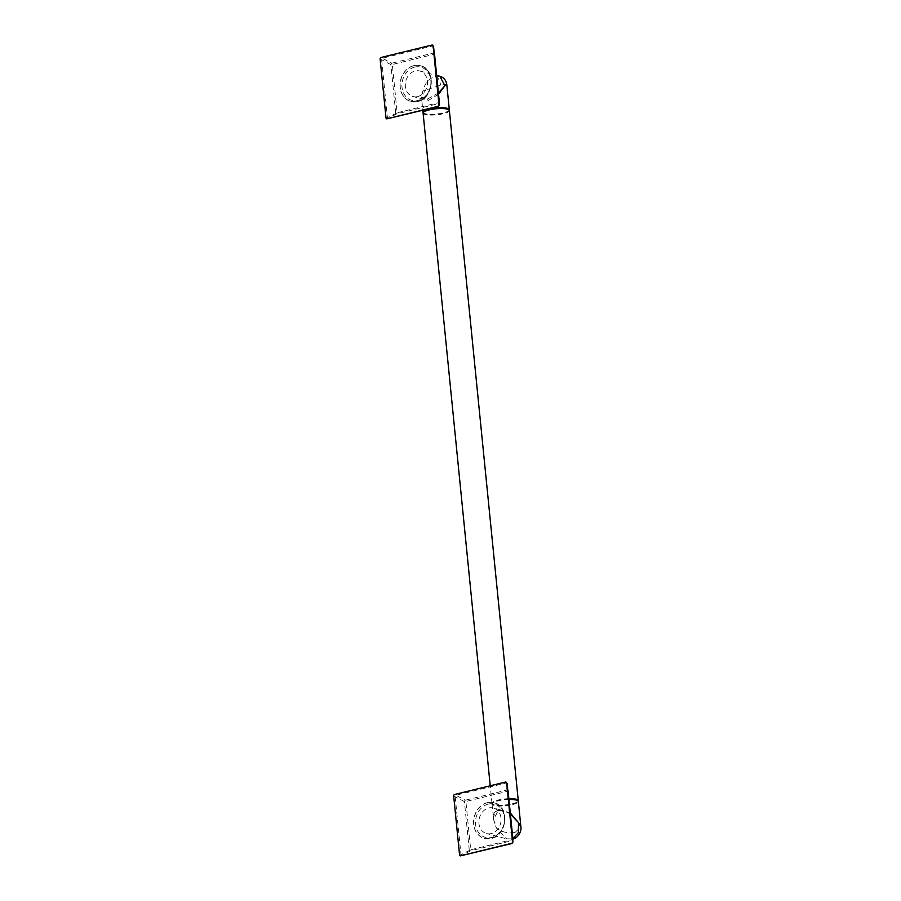 <?xml version="1.0" encoding="UTF-8"?>
<svg xmlns="http://www.w3.org/2000/svg" width="901" height="901" viewBox="0 0 901 901"><rect width="100%" height="100%" fill="white"/><g stroke="black" fill="none" stroke-linecap="round" stroke-linejoin="round"><path stroke-width="0.68" stroke-dasharray="4.5 3.38" d="M413.773 65.638A18.493 15.328 -75.3 0 0 400.067 83.489A18.493 15.328 -75.3 0 0 410.856 101.441A18.493 15.328 -75.3 0 0 417.343 101.464A18.493 15.328 -75.3 0 0 431.038 83.613A18.493 15.328 -75.3 0 0 420.26 65.66A18.493 15.328 -75.3 0 0 413.773 65.638M434.53 54.071L433.978 54.319L438.798 102.601L397.138 112.783L392.318 64.489L433.978 54.319A1.273 0.642 76.3 0 0 433.415 53.046A1.273 1.047 154.7 0 1 434.271 53.362M380.121 58.959L390.876 64.613L392.318 64.489A1.273 0.642 76.3 0 0 391.755 63.216L433.415 53.046L432.638 45.962A1.273 0.867 -175.9 0 1 433.539 46.706L434.214 53.215M439.192 103.074A1.273 1.239 55.3 0 1 438.46 103.638A1.273 0.642 -103.7 0 0 438.798 102.601L439.35 102.354M439.136 102.455L438.9 103.525L439.373 102.297M387.193 118.887L388.32 118.47L387.419 117.727L397.138 112.783A1.273 0.642 -103.7 0 1 396.8 113.819A1.273 0.822 70.5 0 1 395.697 112.907L390.876 64.613A1.273 0.631 115.6 0 1 391.755 63.216L382.306 58.25L432.638 45.962L431.928 45.05M386.011 117.918L387.419 117.727L381.596 59.387L382.306 58.25L381.055 57.473M434.44 53.598L439.361 105.034A1.273 1.183 154 0 1 438.641 106.172L388.32 118.47L396.8 113.819L438.46 103.638L438.641 106.172M417.692 96.565A13.211 10.947 -75.3 0 0 427.479 83.816A13.211 10.947 -75.3 0 0 419.776 70.999A13.211 10.947 -75.3 0 0 415.136 70.976A13.211 10.947 -75.3 0 0 405.349 83.725A13.211 10.947 -75.3 0 0 413.052 96.553A13.211 10.947 -75.3 0 0 417.692 96.565M439.868 76.281L435.487 76.326C428.944 78.387 424.743 83.297 422.862 91.069L423.38 99.268C421.803 98.457 421.184 97.725 421.499 97.06L422.862 91.069L440.533 85.133L446.783 84.379M438.438 92.949L427.333 99.11L423.38 99.268L413.052 96.553M438.562 94.245L428.166 100.563L421.499 97.06L422.817 110.282M449.227 110.102A13.211 3.03 -5.7 0 1 449.002 110.429A13.211 3.03 -5.7 0 1 443.303 112.873A13.211 3.03 -5.7 0 1 423.459 112.985A13.211 3.03 -5.7 0 1 423.177 112.704M448.495 109.483A12.783 2.928 -5.7 0 1 448.642 110.857A12.783 2.928 -5.7 0 1 443.123 113.222A12.783 2.928 -5.7 0 1 423.909 113.323A12.783 2.928 -5.7 0 1 423.616 112.163M449.385 110.508A13.211 3.03 -5.7 0 1 443.382 113.695A13.211 3.03 -5.7 0 1 430.092 115.08A13.211 3.03 -5.7 0 1 423.098 113.132M508.874 798.669A13.211 3.03 174.3 0 0 497.983 800.065A13.211 3.03 174.3 0 0 491.98 803.253A13.211 3.03 174.3 0 0 492.419 803.929A13.211 3.03 174.3 0 0 512.275 803.816A13.211 3.03 174.3 0 0 517.974 801.372A13.211 3.03 174.3 0 0 518.188 801.045M508.93 799.176A12.783 2.928 174.3 0 0 498.253 800.527A12.783 2.928 174.3 0 0 492.734 802.892A12.783 2.928 174.3 0 0 492.87 804.266A12.783 2.928 174.3 0 0 512.083 804.165A12.783 2.928 174.3 0 0 517.602 801.8A12.783 2.928 174.3 0 0 517.467 800.426M508.964 799.491A13.211 3.03 174.3 0 0 498.062 800.876A13.211 3.03 174.3 0 0 492.363 803.32A13.211 3.03 174.3 0 0 492.059 804.075A13.211 3.03 174.3 0 0 499.053 806.023A13.211 3.03 174.3 0 0 512.354 804.638A13.211 3.03 174.3 0 0 518.357 801.451M493.343 808.006A13.211 10.947 -75.3 0 0 488.702 807.983A13.211 10.947 -75.3 0 0 478.915 820.732A13.211 10.947 -75.3 0 0 486.619 833.56A13.211 10.947 -75.3 0 0 491.259 833.571A13.211 10.947 -75.3 0 0 501.035 820.822A13.211 10.947 -75.3 0 0 493.343 808.006L503.659 810.72L498.332 810.517C492.464 811.204 491.833 817.049 496.428 828.075L506.711 838.842L511.599 838.932A7.929 4.043 76.3 0 0 512.714 838.955A7.929 4.043 76.3 0 0 515.124 832.378C508.502 833.707 502.262 832.276 496.428 828.075L493.59 819.324L498.917 809.436L510.304 812.972M498.332 810.517A1.306 0.664 76.3 0 0 498.523 810.528L503.659 810.72L510.405 814.008M511.599 838.932L512.86 838.527M487.328 802.645A18.493 15.328 -75.3 0 0 473.633 820.496A18.493 15.328 -75.3 0 0 484.411 838.437A18.493 15.328 -75.3 0 0 490.91 838.471A18.493 15.328 -75.3 0 0 504.605 820.62A18.493 15.328 -75.3 0 0 493.827 802.667A18.493 15.328 -75.3 0 0 487.328 802.645M508.096 791.078L507.533 791.326L512.354 839.608L470.705 849.789L465.885 801.496L507.533 791.326A1.273 0.642 76.3 0 0 506.97 790.053A1.273 1.047 154.7 0 1 507.837 790.357M453.687 795.966L464.432 801.62L465.885 801.496A1.273 0.642 76.3 0 0 465.321 800.223L506.97 790.053L506.193 782.969A1.273 0.867 -175.9 0 1 507.105 783.712L507.781 790.222M512.759 840.081A1.273 1.239 55.3 0 1 512.027 840.644A1.273 0.642 -103.7 0 0 512.354 839.608L512.917 839.36M512.692 839.462L512.455 840.532L512.939 839.304M460.749 855.894L461.886 855.477L460.974 854.734L470.705 849.789A1.273 0.642 -103.7 0 1 470.367 850.826A1.273 0.822 70.5 0 1 469.252 849.913L464.432 801.62A1.273 0.631 115.6 0 1 465.321 800.223L455.872 795.256L506.193 782.969L505.484 782.057M459.566 854.925L460.974 854.734L455.151 796.394L455.872 795.256L454.622 794.479M507.995 790.605L512.928 842.041A1.273 1.183 154 0 1 512.207 843.178L461.886 855.477L470.367 850.826L512.027 840.644L512.207 843.178M512.894 838.91L506.711 838.842L486.619 833.56M515.124 832.378L520.879 826.746M417.512 101.509A18.493 15.328 104.7 0 1 411.025 101.486A18.493 15.328 104.7 0 1 400.247 83.534A18.493 15.328 104.7 0 1 413.942 65.683A18.493 15.328 104.7 0 1 420.429 65.705A18.493 15.328 104.7 0 1 431.219 83.658A18.493 15.328 104.7 0 1 417.512 101.509M414.753 67.091A17.232 14.281 104.7 0 1 430.813 80.257A17.232 14.281 104.7 0 1 418.075 100.462A17.232 14.281 104.7 0 1 402.015 87.296A17.232 14.281 104.7 0 1 414.753 67.091M427.333 99.11A1.306 0.664 -103.7 0 1 428.166 100.563M435.487 76.326A7.929 4.043 -103.7 0 1 440.533 85.133M492.059 804.075L493.59 819.324C493.793 813.648 495.437 810.709 498.523 810.528L498.523 810.528A1.306 0.664 76.3 0 0 498.917 809.436M488.308 804.097A17.232 14.281 104.7 0 1 504.369 817.263A17.232 14.281 104.7 0 1 491.642 837.468A17.232 14.281 104.7 0 1 475.582 824.302A17.232 14.281 104.7 0 1 488.308 804.097M487.509 802.69A18.493 15.328 104.7 0 1 493.996 802.712A18.493 15.328 104.7 0 1 504.774 820.665A18.493 15.328 104.7 0 1 491.079 838.516A18.493 15.328 104.7 0 1 484.592 838.482A18.493 15.328 104.7 0 1 473.802 820.541A18.493 15.328 104.7 0 1 487.509 802.69M410.856 101.441L417.692 101.509C433.955 98.581 436.388 68.893 420.429 65.705L420.26 65.66M419.776 70.999L436.692 75.447M491.98 803.253L490.234 785.785M484.411 838.437L491.259 838.516C507.522 835.587 509.955 805.899 493.996 802.712L493.827 802.667"/><path stroke-width="1.35" d="M434.53 54.071L439.339 102.241A1.273 1.239 55.3 0 1 439.192 103.074M434.271 53.362A1.273 1.047 154.7 0 1 434.519 53.959L434.214 53.215M432.367 45.05L433.55 46.492L439.395 105.057L438.382 106.487L386.743 118.887A1.273 1.047 -75.3 0 1 386.011 117.918L380.121 58.959A1.273 1.047 -75.3 0 1 381.055 57.473L431.928 45.05A1.273 1.047 -75.3 0 1 432.367 45.05L432.367 45.05A1.273 1.047 -75.3 0 1 433.111 46.019L438.99 104.978L433.539 46.706M438.641 106.172L388.32 118.47M438.055 106.464L439.361 105.034M438.438 92.949L444.936 85.674L439.868 76.281L436.692 75.447M423.177 112.704A13.211 3.03 -5.7 0 1 423.019 112.31A13.211 3.03 -5.7 0 1 429.022 109.122A13.211 3.03 -5.7 0 1 442.312 107.726A13.211 3.03 -5.7 0 1 449.306 109.685L446.783 84.379L444.936 85.674L438.562 94.245M423.616 112.163A12.783 2.928 -5.7 0 1 423.763 111.949A12.783 2.928 -5.7 0 1 429.281 109.584A12.783 2.928 -5.7 0 1 448.495 109.483L448.946 109.832A13.211 3.03 -5.7 0 1 449.385 110.508L518.266 800.629A13.211 3.03 174.3 0 0 508.874 798.669M490.234 785.785L423.098 113.132A13.211 3.03 -5.7 0 1 423.391 112.377A13.211 3.03 -5.7 0 1 429.101 109.933A13.211 3.03 -5.7 0 1 448.946 109.832M512.714 838.955C517.602 838.594 521.859 831.353 520.879 826.746L518.357 801.451A13.211 3.03 174.3 0 0 517.917 800.775L517.467 800.426A12.783 2.928 174.3 0 0 508.93 799.176M517.917 800.775A13.211 3.03 174.3 0 0 508.964 799.491M510.405 814.008L518.503 822.681L510.304 812.972M512.86 838.527L518.368 832.614L518.503 822.681L520.879 826.746M508.096 791.078L512.906 839.248A1.273 1.239 55.3 0 1 512.759 840.081M507.837 790.357A1.273 1.047 154.7 0 1 508.085 790.965L507.781 790.222M505.934 782.057L507.105 783.498L512.951 842.063L511.948 843.494L460.31 855.894A1.273 1.047 -75.3 0 1 459.566 854.925L453.687 795.966A1.273 1.047 -75.3 0 1 454.622 794.479L505.484 782.057A1.273 1.047 -75.3 0 1 505.934 782.057L505.934 782.057A1.273 1.047 -75.3 0 1 506.666 783.025L512.556 841.985L507.105 783.712M512.207 843.178L461.886 855.477M511.622 843.471L512.928 842.041M438.832 103.469L439.373 102.297L434.203 53.035M446.783 84.379C445.939 79.998 443.63 77.295 439.868 76.281M422.817 110.282L423.019 112.31M512.399 840.475L512.939 839.304L507.759 790.042"/></g></svg>
